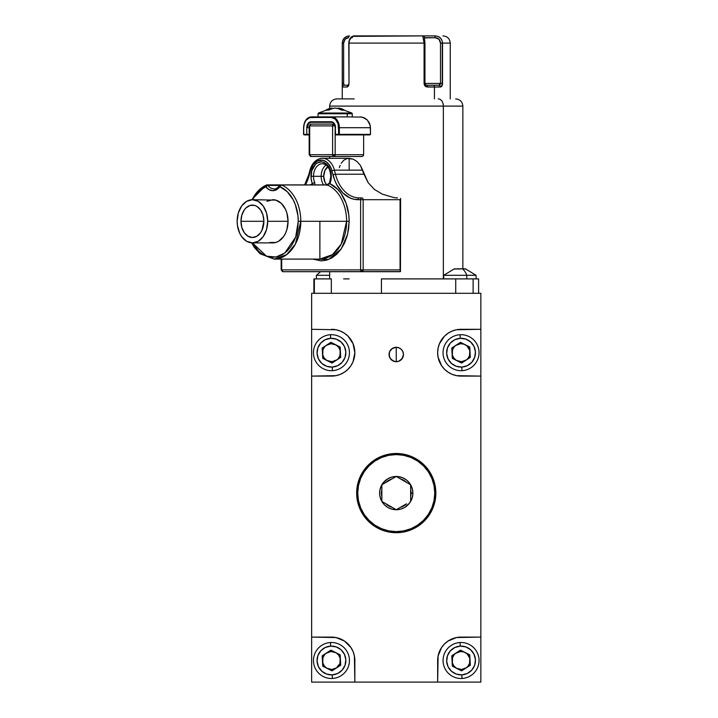 <?xml version="1.0" encoding="UTF-8"?>
<svg xmlns="http://www.w3.org/2000/svg" width="718" height="718" viewBox="0 0 718 718"><rect width="100%" height="100%" fill="white"/><g stroke="black" fill="none" stroke-linecap="round" stroke-linejoin="round"><path stroke-width="1.08" d="M393.114 360.983L396.246 361.701L399.387 360.983L402.34 358.336L403.453 354.504A7.198 7.198 0 0 1 396.246 361.701A7.198 7.198 0 0 1 389.048 354.504L390.152 358.336L393.41 361.118M390.152 358.336L390.745 359.144M389.335 356.496L389.56 357.16M402.942 357.16L403.166 356.496M389.192 353.094L389.048 354.504A7.198 7.198 0 0 1 396.246 347.297A7.198 7.198 0 0 1 403.453 354.504L402.897 351.739L401.344 349.406L399.011 347.853L396.246 347.297L396.246 361.701L393.491 361.154L390.26 358.497L389.192 355.904L389.596 351.748L391.157 349.406L393.491 347.844L396.246 347.297L399.002 347.844L401.344 349.406L402.906 351.748L403.453 354.504L402.233 358.497L399.002 361.154L396.246 361.701L396.246 347.297L399.002 347.844L401.344 349.406L402.906 351.748L403.453 354.504L402.906 357.259L400.249 360.49L397.655 361.558L394.846 361.558L391.157 359.592L389.596 357.259L389.048 354.504L389.596 351.748L391.157 349.406L393.491 347.844L396.246 347.297L392.243 348.517L389.596 351.748M331.447 329.302A23.398 23.398 0 0 1 354.854 352.7A23.398 23.398 0 0 1 331.447 376.097L311.648 376.097L311.648 637.099L331.447 637.099A23.398 23.398 0 0 1 354.854 660.497L354.854 682.1L437.648 682.1L437.648 660.497A23.398 23.398 0 0 1 461.046 637.099L480.854 637.099L480.854 682.1L437.648 682.1L480.854 682.1L480.854 329.302L480.854 376.097L461.046 376.097A23.398 23.398 0 0 1 437.648 352.7A23.398 23.398 0 0 1 461.046 329.302L480.854 329.302L480.854 293.303L311.648 293.303L311.648 682.1L437.648 682.1L438.097 655.938L441.597 647.501L444.505 643.956L448.05 641.039L456.486 637.548L480.854 637.099L480.854 376.097L456.486 375.649L452.098 374.32L448.05 372.157L444.505 369.249L441.597 365.704L438.097 357.268L437.648 352.7L438.097 348.131L439.434 343.743L444.505 336.15L448.05 333.242L452.098 331.079L456.486 329.75L480.854 329.302L480.854 293.303L311.648 293.303L311.648 329.302L336.015 329.75L311.648 329.302L311.648 376.097L336.015 375.649L340.404 374.32L344.452 372.157L347.997 369.249L350.905 365.704L353.068 361.657L354.854 352.7L353.068 343.743L347.997 336.15L344.452 333.242L340.404 331.079L336.015 329.75M353.068 651.549L350.905 647.501L353.068 651.549L354.396 655.938L354.854 682.1L311.648 682.1L311.648 637.099L336.015 637.548L344.452 641.039L350.905 647.501M439.434 651.549L441.597 647.501M456.486 329.75L461.046 329.302M351.712 113.031L346.965 113.031A0.897 0.637 90 0 1 347.243 113.776L352.098 113.776M335.539 127.696A5.941 4.2 -90 0 0 331.339 121.764L333.673 122.76L335.216 125.426L335.539 134.356L338.591 134.356L335.539 134.356L335.916 134.903L369.941 134.903L335.916 134.903L338.977 134.903L338.043 123.774L335.369 119.17L331.339 117.438L331.716 116.899L347.243 116.899L347.243 113.776A0.897 0.637 -90 0 0 346.965 113.031L351.865 113.031L352.26 113.776L347.243 113.776L347.243 116.899L362.285 117.106L367.338 120.005L370.255 125.533L370.479 134.356L339.354 134.356L339.354 127.696A10.797 7.638 -90 0 0 331.716 116.899L311.352 116.899A10.797 7.638 -90 0 0 303.714 127.696L303.714 134.356L306.774 134.356L306.774 127.696L307.537 127.696A5.403 3.814 90 0 1 311.352 122.302L331.716 122.302L331.339 121.764L331.716 122.302L311.352 122.302L310.975 121.764L311.352 122.302A5.403 3.814 90 0 0 307.537 127.696L309.171 127.696M251.659 242.872L254.244 247.297L260.024 253.732L274.061 259.099L286.644 254.657L295.448 243.976L300.788 221.297A37.803 26.728 -90 0 0 281.456 184.975A1.804 1.221 112.1 0 0 279.832 186.707A35.999 25.453 90 0 1 298.248 221.297L300.788 221.297A37.803 26.728 90 0 1 274.061 259.099L319.878 259.099L332.461 254.657L341.265 243.976L346.614 221.297A37.803 26.728 -90 0 0 327.273 184.975L329.894 183.682A1.804 0.655 -157.1 0 1 329.508 182.982A1.804 0.655 22.9 0 0 329.894 183.682A39.598 28.002 90 0 1 349.154 221.297L347.611 234.265L341.274 248.841L328.611 259.467L312.806 259.099L321.152 260.903L326.618 260.14L331.869 257.888L336.715 254.226L340.951 249.299L344.434 243.303L347.027 236.455L348.616 229.024L349.154 221.297L346.614 221.297L349.154 221.297L348.813 215.122L346.121 203.365L340.996 193.357L337.675 189.319L329.894 183.682A14.396 10.187 -90 0 0 331.339 176.296A12.601 8.912 90 0 1 330.083 182.758A12.601 8.912 90 0 0 331.339 176.305A14.396 10.187 -90 0 0 321.152 161.9A14.396 10.187 -90 0 0 310.975 176.296L321.152 176.296A12.601 8.912 -90 0 0 323.558 184.903A12.601 8.912 90 0 1 321.152 176.296L323.701 176.296A10.797 7.638 -90 0 0 326.717 184.903M349.154 106.102C333.484 106.102 314.942 106.102 349.154 106.102L443.347 106.102L443.347 278.898L443.347 106.102L462.85 106.102L443.347 106.102A7.198 5.089 -90 0 0 438.249 98.896A7.198 5.089 90 0 1 443.347 106.102L329.652 106.102C330.083 101.732 332.479 99.326 336.85 98.896L354.243 98.896C323.728 98.896 340.269 98.896 354.243 98.896M455.724 278.898L455.724 293.303L455.724 278.898L473.126 278.898L381.429 278.898L455.724 278.898M473.126 293.303L473.126 278.898L473.126 293.303M441.193 86.779L434.435 87.022L434.435 98.896L434.435 87.022A1.804 1.274 -90 0 0 433.16 85.218L426.348 85.218A1.804 1.041 90 0 1 427.389 87.022L440.367 87.022C441.687 86.869 442.414 85.666 442.53 83.423L441.193 86.779M426.196 85.218L424.948 83.423L424.078 83.423L424.948 83.423L424.948 43.098L424.078 43.098L424.948 43.098L424.383 37.955L435.099 37.704L434.83 35.9L437.747 36.358L440.26 37.83L441.938 40.208L442.53 43.098L450.249 43.098L442.53 43.098L442.53 83.423L442.53 43.098L440.484 43.098L440.484 83.423L442.261 83.423L442.261 43.098L442.53 83.423L440.484 83.423L440.017 84.769L438.895 85.218A1.804 1.472 90 0 1 440.367 87.022A1.804 1.472 -90 0 0 438.895 85.218L433.16 85.218L438.895 85.218L440.484 83.423L424.948 83.423L440.484 83.423L440.484 43.098L442.53 43.098C442.046 38.521 439.479 36.115 434.83 35.9L422.758 35.945M348.427 85.218L344.263 85.218L343.662 84.177L343.626 43.098L342.262 43.098L342.262 83.423L343.626 83.423L342.262 83.423L342.477 87.022A1.804 1.795 -90 0 1 344.263 85.218L348.858 85.218L348.311 85.397L349.011 83.423L348.786 43.098L424.078 43.098L424.078 83.423C424.329 85.666 425.433 86.869 427.389 87.022A1.804 1.041 -90 0 0 426.348 85.218L433.16 85.218A1.804 1.274 90 0 1 434.435 87.022L426.187 86.779L424.15 84.168L424.078 43.098L422.74 35.9A1.804 1.777 90 0 1 424.517 37.704A1.804 1.777 -90 0 0 422.74 35.9L434.83 35.9L435.099 37.704L438.985 39.203L440.484 43.098C440.251 39.723 438.456 37.928 435.099 37.704L424.517 37.704M314.816 185.002L314.78 182.758A12.601 8.912 90 0 1 313.515 176.296L310.975 176.296A14.396 10.187 -90 0 0 312.411 183.682L312.877 184.544M274.061 188.897A12.601 8.912 90 0 1 267.904 185.406A1.804 1.274 -90 0 0 267.024 184.903A1.804 1.274 -90 0 0 266.674 184.975L265.875 185.477L265.75 186.707A35.999 25.453 90 0 0 252.422 199.703A21.603 15.275 90 0 1 267.697 221.297L266.531 213.031L263.228 206.03L258.265 201.345L252.422 199.703L246.579 201.345L241.625 206.03L238.313 213.031L237.146 221.297A21.603 15.275 90 0 1 252.422 199.703L258.354 191.643L265.75 186.707A14.396 10.187 -90 0 0 279.832 186.707A1.804 0.915 -143.5 0 1 279.652 185.639C277.39 188.116 275.524 189.211 274.061 188.897A12.601 8.912 90 0 1 267.904 185.406L279.858 185.406L267.904 185.406A1.804 0.915 143.5 0 0 265.75 186.707L268.999 189.66L272.786 190.701L276.583 189.66L279.832 186.707L287.218 191.643L293.124 199.649L295.322 204.549L297.916 215.517L298.248 221.297L295.672 237.075L284.768 253.068L275.954 257.017L266.522 256.191L252.422 242.899L258.265 241.257L263.228 236.572L266.531 229.563L267.697 221.297L288.062 221.297A21.603 15.275 -90 0 0 272.786 199.703L266.943 201.345M279.58 185.782L279.832 186.707L281.456 184.975A37.803 26.728 90 0 1 300.788 221.297L298.248 221.297L297.755 228.324L296.31 235.073L293.958 241.302L290.79 246.759L286.931 251.237L282.533 254.558L277.758 256.604L272.786 257.304L267.823 256.604L263.048 254.558L258.651 251.237L252.422 242.899A21.603 15.275 90 0 1 237.146 221.297L237.443 225.515L239.722 233.296L241.625 236.572L246.579 241.257L252.422 242.899L272.786 242.899A21.603 15.275 -90 0 0 288.062 221.297L267.697 221.297A21.603 15.275 90 0 1 252.422 242.899M314.888 184.903L314.78 182.758A1.804 0.655 157.1 0 0 312.411 183.682A1.804 0.655 -22.9 0 1 314.78 182.758A12.601 8.912 90 0 1 313.515 176.296A12.601 8.912 90 0 1 322.427 163.704A12.601 8.912 90 0 1 331.195 174.079M328.413 166.325L324.985 170.301L323.701 176.296L313.515 176.296A12.601 8.912 90 0 1 322.427 163.704C327.3 164.234 330.101 168.425 330.81 176.296L331.339 176.296L330.81 176.296L329.517 182.982A1.804 0.655 -157.1 0 1 330.083 182.758M319.878 221.297L319.878 259.099A37.803 26.728 -90 0 0 346.614 221.297L300.788 221.297L346.614 221.297A37.803 26.728 -90 0 0 327.273 184.975L281.456 184.975L327.273 184.975A1.804 1.274 -90 0 0 326.923 184.903A1.804 1.274 90 0 1 327.273 184.975L329.894 183.682L330.971 180.128L331.339 176.296L330.558 170.785L326.816 164.323L323.145 162.178L321.152 161.9L317.257 162.995L315.498 164.323L311.747 170.785L311.065 178.235L312.492 184.975M240.97 221.297L263.883 221.297A16.2 11.452 90 0 1 252.422 237.496A16.2 11.452 90 0 1 240.97 221.297A16.2 11.452 90 0 1 252.422 205.097A16.2 11.452 90 0 1 263.883 221.297L240.97 221.297L241.84 215.104L244.326 209.844L246.059 207.834L250.187 205.411L254.657 205.411L256.811 206.335L260.526 209.844L263.003 215.104L263.883 221.297L261.944 230.299L260.526 232.758L256.811 236.267L252.422 237.496L248.042 236.267L244.326 232.758L241.84 227.498L240.97 221.297M337.954 108.624L343.814 110.258M344.003 110.15L344.173 109.926A29.698 21.001 -90 0 0 338.25 108.059L337.954 108.418A29.339 20.741 90 0 1 343.572 110.132M344.084 110.141L344.173 110.168A27.553 19.476 90 0 0 342.109 110.168L341.086 109.926A29.698 21.001 -90 0 0 335.153 108.059L335.153 108.059A29.698 21.001 90 0 0 329.23 109.926L328.198 110.168A27.553 19.476 -90 0 0 326.134 110.168L326.304 110.15M326.502 110.258L332.353 108.624M326.744 110.132A29.339 20.741 -90 0 1 332.353 108.418L332.066 108.059A29.698 21.001 90 0 0 326.134 109.926L326.457 110.141M331.339 121.764L310.975 121.764A5.941 4.2 -90 0 0 306.774 127.696L308.004 123.496L310.149 121.872L331.339 121.764M338.815 116.899L309.557 117.635L305.841 120.444L304.27 123.774L303.714 127.696A10.258 7.252 90 0 1 310.975 117.438L311.352 116.899L310.975 117.438L331.339 117.438A10.258 7.252 90 0 1 338.591 127.696L339.354 127.696L338.591 127.696L338.591 134.356L339.354 134.356L339.354 127.696L370.479 127.696L370.479 134.356L369.941 134.903M304.1 134.903L309.171 134.903L304.1 134.903L303.561 134.356L303.714 127.696A10.797 7.638 90 0 1 311.352 116.899L331.716 116.899A10.797 7.638 90 0 1 339.354 127.696L370.479 127.696L369.626 123.487L367.338 120.005L364.089 117.707L360.454 116.899M305.428 184.912L307.663 180.083L310.391 170.758L309.916 170.31L310.463 170.148A18.004 12.727 90 0 1 322.427 158.301A18.004 12.727 90 0 1 334.391 170.148L362.662 170.148L360.355 165.346L357.043 161.568L353.166 159.145L349.163 158.301L349.154 170.148M341.176 163.309L343.85 160.168L347.252 158.507L353.166 159.145L357.043 161.568L360.355 165.346L363.999 174.214L335.432 174.214L334.391 170.148L362.662 170.148L368.101 182.605L374.347 189.399L382.326 194.138L391.4 196.84A35.999 25.453 -90 0 0 397.539 197.899M305.437 184.903A37.803 26.728 -90 0 0 309.341 174.824L308.875 174.384L309.341 174.824L310.391 170.758A16.2 11.452 90 0 1 321.152 160.096A16.2 11.452 90 0 1 331.922 170.758L334.391 170.148L331.922 170.758L332.964 174.824L335.432 174.214L332.964 174.824A37.803 26.728 -90 0 0 358.085 199.703A1.804 1.274 -90 0 1 359.359 197.899A1.804 1.274 90 0 0 358.085 199.703L360.615 199.703A1.804 1.274 90 0 1 361.881 197.899A1.804 1.274 90 0 1 363.155 199.703L400.07 199.703L400.07 269.896L363.155 269.896L363.155 199.703L360.615 199.703A1.804 1.274 -90 0 1 361.881 197.899L359.359 197.899A35.999 25.453 90 0 1 335.432 174.214L334.391 170.148A18.004 12.727 -90 0 0 322.427 158.301C316.252 158.813 312.088 162.815 309.916 170.31L310.391 170.758L313.236 164.601L317.706 160.85L322.894 160.285L326.223 161.774L329.077 164.601L331.195 168.506L334.651 180.083L336.877 184.912L342.755 192.864L350.043 197.953L354.019 199.263L360.615 199.703L360.615 269.896L363.155 269.896A1.804 1.274 90 0 1 361.881 271.7L400.07 271.7L400.599 271.171L400.07 269.896L360.615 269.896L361.881 271.7A1.804 1.274 -90 0 1 360.615 269.896L281.698 269.896A1.804 1.274 90 0 0 282.973 271.7L361.881 271.7L363.155 269.896L363.155 199.703A1.804 1.274 -90 0 0 361.881 197.899L359.359 197.899A35.999 25.453 90 0 1 335.432 174.214L363.999 174.214L368.101 182.605L374.347 189.399L382.326 194.138L391.4 196.84M282.973 271.7A1.804 1.274 -90 0 1 281.698 269.896L282.973 271.7L400.456 271.566L400.599 198.428L400.07 199.703L400.07 269.896L400.599 271.171M400.599 198.428L400.07 199.703L360.615 199.703L360.615 269.896L281.698 269.896L281.698 259.099L281.698 269.896L281.169 269.896L281.169 259.099M269.806 242.487L275.766 242.487L278.638 241.257L283.592 236.572L285.486 233.296L286.904 229.563L288.062 221.297L286.904 213.031L285.486 209.297L281.276 203.338L275.766 200.116L252.422 199.703M329.517 182.982L326.923 184.903L281.097 184.903L279.652 185.63A1.804 0.915 -143.5 0 1 280.217 185.406A1.804 1.274 90 0 1 281.097 184.903A1.804 1.274 90 0 1 281.456 184.975A1.804 1.274 -90 0 0 281.097 184.903L267.024 184.903A1.804 1.274 90 0 1 267.904 185.406L265.75 186.707A1.804 1.221 -112.1 0 1 266.324 185.047A1.804 1.221 -112.1 0 1 266.342 185.038L251.659 199.73M266.046 185.235A37.803 26.728 -90 0 0 252.126 199.703M266.342 185.038L267.024 184.903A1.804 1.274 90 0 0 266.674 184.975L265.875 185.477M329.822 165.714A10.797 7.638 -90 0 0 323.701 176.296L324.985 182.3L327.094 185.28M326.107 165.014A12.601 8.912 -90 0 0 321.152 176.296A12.601 8.912 90 0 1 325.963 165.113M322.427 163.704A12.601 8.912 90 0 1 331.339 176.296M312.411 183.682L310.122 184.903M309.916 170.31L308.875 174.375L309.422 174.214A35.999 25.453 90 0 1 309.27 174.788M433.753 85.218L431.383 85.218M425.864 85.119L425.379 84.778L425.864 85.119M424.778 40.998L424.661 40.046M422.803 36.062L423.135 36.968M450.249 98.896L450.249 43.098C449.818 38.727 447.422 36.331 443.051 35.9L442.961 35.9M342.253 98.896L342.253 43.098L342.324 86.465L342.477 87.022L347.225 87.022L342.477 87.022A1.804 1.795 90 0 1 344.263 85.218L343.626 83.423L343.626 43.098L345.089 39.203L348.472 37.704A1.804 1.122 -90 0 1 349.594 35.9A1.804 1.122 90 0 0 348.472 37.704C345.762 37.767 344.146 39.562 343.626 43.098L342.262 43.098L342.863 40.217L344.559 37.839L346.974 36.358L349.594 35.9C345.34 36.124 342.899 38.521 342.262 43.098L342.253 43.098C342.674 38.727 345.08 36.331 349.451 35.9M347.225 87.022A1.804 1.633 -90 0 1 348.383 85.298A1.804 1.633 90 0 0 347.225 87.022L349.011 83.423L348.786 43.098C349.181 38.781 350.923 36.376 354.019 35.9A1.804 1.678 -90 0 0 352.341 37.704A1.804 1.678 90 0 1 354.019 35.9L422.74 35.9L352.403 36.358L349.478 40.208L349.011 43.098L349.011 83.423L348.436 86.034L347.225 87.022M355.015 35.9L353.759 35.9M424.078 43.098L349.011 43.098M331.321 278.898L313.892 278.898L314.358 278.898L314.358 293.303L314.358 278.898L331.321 278.898L331.321 293.303L331.321 278.898L329.975 278.898M343.599 278.898L349.154 278.898M478.61 278.898L473.126 278.898L478.601 278.898L478.61 293.303M381.429 278.898L381.429 293.303L381.429 278.898L389.721 278.898M334.633 124.447L333.879 124.097L332.613 125.901L335.153 125.847M309.7 125.901L310.975 124.097A1.804 1.274 90 0 0 309.7 125.901L332.613 125.901A1.804 1.274 -90 0 1 333.879 124.097L310.975 124.097L309.171 125.901L309.171 154.702L332.613 154.702L332.613 125.901L309.7 125.901L309.7 154.702L309.7 125.901L309.171 125.901M309.7 154.702L310.975 156.497A1.804 1.274 -90 0 1 309.7 154.702A1.804 1.274 90 0 0 310.975 156.497L333.879 156.497A1.804 1.274 -90 0 1 332.613 154.702L309.7 154.702M310.975 156.497L362.025 156.497L363.155 155.986L363.64 154.702L335.153 154.702A1.804 1.274 90 0 1 333.879 156.497L362.025 156.497L363.155 155.986L363.64 154.702L363.64 134.356L363.64 154.702L332.613 154.702L333.879 156.497L335.153 154.702L335.153 125.901L332.613 125.901L332.613 154.702L335.153 154.702L335.171 125.901M339.336 167.635L340.152 165.346M365.785 134.903L365.282 134.356M306.774 134.356L309.171 134.356L306.774 134.356M330.352 116.899L334.561 116.899M318.209 113.776L347.243 113.776L318.056 113.776L318.056 116.899M318.056 113.776L318.451 113.031L346.965 113.031L318.604 113.031M351.865 113.031L338.25 108.059A29.698 21.001 90 0 1 344.173 109.926L344.173 110.168M325.927 110.105L326.134 109.926A29.698 21.001 -90 0 1 332.066 108.059L318.451 113.031M329.652 275.299L316.414 275.299L329.652 275.299M465.399 268.837L462.195 268.774A21.827 9.307 90 0 1 466.799 275.299L476.088 275.299L466.799 275.299L466.799 278.898L466.799 275.299L443.688 275.299L466.799 275.299A21.827 9.307 -90 0 0 462.195 268.774L454.763 269.008M465.533 269.008L465.013 269.008A21.145 19.126 90 0 0 462.195 268.774A21.145 19.126 90 0 0 459.376 269.008L454.377 268.837M459.888 268.936A21.145 19.126 -90 0 0 457.59 268.774A21.145 19.126 -90 0 0 457.178 268.783L460.409 269.008M411.073 493.104A14.827 14.827 0 0 0 410.651 489.568L410.651 484.785A16.631 16.631 0 0 1 412.877 493.104L411.073 493.104L412.877 493.104A16.631 16.631 0 0 1 410.651 501.415L410.651 496.632A14.827 14.827 0 0 0 411.073 493.104M356.649 493.104L357.726 493.104A38.521 38.521 0 0 1 396.246 454.584A38.521 38.521 0 0 1 434.767 493.104L435.853 493.104A39.598 39.598 0 0 0 396.246 453.498A39.598 39.598 0 0 0 356.649 493.104A39.598 39.598 0 0 1 396.246 453.498A39.598 39.598 0 0 1 435.853 493.104A39.598 39.598 0 0 1 396.246 532.702A39.598 39.598 0 0 1 356.649 493.104A39.598 39.598 0 0 0 396.246 532.702A39.598 39.598 0 0 0 435.853 493.104L434.767 493.104A38.521 38.521 0 0 1 396.246 531.616A38.521 38.521 0 0 1 357.726 493.104L356.649 493.104M385.988 482.397L381.85 484.785A16.631 16.631 0 0 1 396.246 476.474L392.109 478.861A14.827 14.827 0 0 0 385.988 482.397L396.246 476.474A16.631 16.631 0 0 1 410.651 484.785L406.514 482.397A14.827 14.827 0 0 0 400.384 478.861L396.246 476.474L398.418 476.617L402.61 477.739L406.37 479.911L409.439 482.981L411.611 486.741L412.733 490.933L412.733 495.267L411.611 499.459L409.439 503.219L404.566 507.5L400.554 509.161L396.246 509.726L391.947 509.161L387.935 507.5L384.489 504.862L381.85 501.415A16.631 16.631 0 0 1 381.85 484.785L381.85 489.568A14.827 14.827 0 0 0 381.85 496.632L381.85 501.415L380.89 499.459L379.768 495.267L379.768 490.933L380.89 486.741L383.062 482.981L387.935 478.7L391.947 477.039L396.246 476.474L410.651 484.785L410.651 501.415A16.631 16.631 0 0 1 396.246 509.726L400.384 507.339A14.827 14.827 0 0 0 406.514 503.803L396.246 509.726L381.85 501.415L381.85 484.785L385.988 482.397M357.726 493.104L358.47 500.617L360.66 507.841L364.223 514.501L369.016 520.335L374.85 525.127L381.509 528.69L388.734 530.88L396.246 531.616L403.767 530.88L410.992 528.69L417.652 525.127L423.485 520.335L428.278 514.501L431.841 507.841L434.031 500.617L434.767 493.104L434.031 485.583L431.841 478.359L428.278 471.699L423.485 465.865L417.652 461.073L410.992 457.51L403.767 455.32L396.246 454.584L388.734 455.32L381.509 457.51L374.85 461.073L369.016 465.865L364.223 471.699L360.66 478.359L358.47 485.583L357.726 493.104M392.109 507.339L396.246 509.726A16.631 16.631 0 0 1 381.85 501.415L385.988 503.803A14.827 14.827 0 0 0 392.109 507.339M330.486 642.529A18.004 18.004 0 0 0 313.479 661.466A18.004 18.004 0 0 0 332.416 678.474L332.228 674.875A14.396 14.396 0 0 1 317.069 661.278A14.396 14.396 0 0 1 330.675 646.119L330.486 642.529A18.004 18.004 0 0 1 349.424 659.537A18.004 18.004 0 0 1 332.416 678.474A18.004 18.004 0 0 1 313.479 661.466A18.004 18.004 0 0 1 330.486 642.529L330.675 646.119A14.396 14.396 0 0 1 345.825 659.725A14.396 14.396 0 0 1 332.228 674.875L332.416 678.474A18.004 18.004 0 0 0 349.424 659.537A18.004 18.004 0 0 0 330.486 642.529M340.718 665.209L332.012 670.881L322.741 666.169L322.185 655.794L330.89 650.122L340.161 654.825L340.718 665.209L332.012 670.881L322.741 666.169L322.185 655.794L330.89 650.122L340.161 654.825L340.718 665.209M330.675 646.119L325.236 647.51L320.731 650.876L317.868 655.713L317.069 661.278L318.46 666.717L321.826 671.213L326.663 674.076L332.228 674.875L337.666 673.493L342.163 670.118L345.026 665.29L345.825 659.725L344.443 654.286L341.068 649.781L336.239 646.918L330.675 646.119M326.053 653.299L330.962 651.513L330.89 650.122L330.962 651.513A9.002 9.002 0 0 0 327.372 668.521A9.002 9.002 0 0 0 331.931 669.49L332.012 670.881L331.931 669.49L326.861 668.243L324.249 665.891L322.732 662.732L322.965 657.509L324.751 654.484L326.51 652.976M336.841 667.704L331.931 669.49A9.002 9.002 0 0 0 335.521 652.474A9.002 9.002 0 0 0 330.962 651.513L336.042 652.761L338.654 655.103L340.17 658.271L339.937 663.495L336.392 668.018M335.557 652.491L336.042 652.761M327.345 668.512L326.861 668.243M460.085 642.529A18.004 18.004 0 0 0 443.078 661.466A18.004 18.004 0 0 0 462.015 678.474L461.827 674.875A14.396 14.396 0 0 1 446.668 661.278A14.396 14.396 0 0 1 460.274 646.119L460.085 642.529A18.004 18.004 0 0 1 479.023 659.537A18.004 18.004 0 0 1 462.015 678.474A18.004 18.004 0 0 1 443.078 661.466A18.004 18.004 0 0 1 460.085 642.529L460.274 646.119A14.396 14.396 0 0 1 475.433 659.725A14.396 14.396 0 0 1 461.827 674.875L462.015 678.474A18.004 18.004 0 0 0 479.023 659.537A18.004 18.004 0 0 0 460.085 642.529M470.317 665.209L461.611 670.881L452.34 666.169L451.784 655.794L460.489 650.122L469.76 654.825L470.317 665.209L461.611 670.881L452.34 666.169L451.784 655.794L460.489 650.122L469.76 654.825L470.317 665.209M460.274 646.119L454.835 647.51L450.339 650.876L447.467 655.713L446.668 661.278L448.059 666.717L451.425 671.213L456.262 674.076L461.827 674.875L467.265 673.493L471.762 670.118L474.634 665.29L475.433 659.725L474.042 654.286L470.667 649.781L465.838 646.918L460.274 646.119M455.652 653.299L460.57 651.513L460.489 650.122L460.57 651.513A9.002 9.002 0 0 0 456.971 668.521A9.002 9.002 0 0 0 461.53 669.49L461.611 670.881L461.53 669.49L456.46 668.243L453.848 665.891L452.331 662.732L452.564 657.509L454.35 654.484L456.109 652.976M466.449 667.704L461.53 669.49A9.002 9.002 0 0 0 465.12 652.474A9.002 9.002 0 0 0 460.57 651.513L464.043 652.016L467.059 653.802L469.769 658.271L469.536 663.495L467.75 666.51L465.991 668.018M465.156 652.491L465.641 652.761M456.944 668.512L456.46 668.243M460.085 334.723A18.004 18.004 0 0 0 443.078 353.669A18.004 18.004 0 0 0 462.015 370.676L461.827 367.077A14.396 14.396 0 0 1 446.668 353.471A14.396 14.396 0 0 1 460.274 338.322L460.085 334.723A18.004 18.004 0 0 1 479.023 351.73A18.004 18.004 0 0 1 462.015 370.676A18.004 18.004 0 0 1 443.078 353.669A18.004 18.004 0 0 1 460.085 334.723L460.274 338.322A14.396 14.396 0 0 1 475.433 351.928A14.396 14.396 0 0 1 461.827 367.077L462.015 370.676A18.004 18.004 0 0 0 479.023 351.73A18.004 18.004 0 0 0 460.085 334.723M470.317 357.402L461.611 363.075L452.34 358.372L451.784 347.997L460.489 342.324L469.76 347.027L470.317 357.402L461.611 363.075L452.34 358.372L451.784 347.997L460.489 342.324L469.76 347.027L470.317 357.402M460.274 338.322L454.835 339.713L450.339 343.078L447.467 347.916L446.668 353.471L448.059 358.919L451.425 363.416L456.262 366.279L461.827 367.077L467.265 365.686L471.762 362.321L474.634 357.492L475.433 351.928L474.042 346.48L470.667 341.983L465.838 339.12L460.274 338.322M455.652 345.493L460.57 343.716L460.489 342.324L460.57 343.716A9.002 9.002 0 0 0 456.971 360.723A9.002 9.002 0 0 0 461.53 361.684L461.611 363.075L461.53 361.684L456.46 360.445L453.848 358.094L452.331 354.925L452.564 349.711L454.35 346.686L456.109 345.178M466.449 359.906L461.53 361.684A9.002 9.002 0 0 0 465.12 344.676A9.002 9.002 0 0 0 460.57 343.716L464.043 344.209L467.059 346.004L469.769 350.474L469.536 355.688L467.75 358.713L465.991 360.221M465.156 344.694L465.641 344.963M456.944 360.705L456.46 360.445M330.486 334.723A18.004 18.004 0 0 0 313.479 353.669A18.004 18.004 0 0 0 332.416 370.676L332.228 367.077A14.396 14.396 0 0 1 317.069 353.471A14.396 14.396 0 0 1 330.675 338.322L330.486 334.723A18.004 18.004 0 0 1 349.424 351.73A18.004 18.004 0 0 1 332.416 370.676A18.004 18.004 0 0 1 313.479 353.669A18.004 18.004 0 0 1 330.486 334.723L330.675 338.322A14.396 14.396 0 0 1 345.825 351.928A14.396 14.396 0 0 1 332.228 367.077L332.416 370.676A18.004 18.004 0 0 0 349.424 351.73A18.004 18.004 0 0 0 330.486 334.723M340.718 357.402L332.012 363.075L322.741 358.372L322.185 347.997L330.89 342.324L340.161 347.027L340.718 357.402L332.012 363.075L322.741 358.372L322.185 347.997L330.89 342.324L340.161 347.027L340.718 357.402M330.675 338.322L325.236 339.713L320.731 343.078L317.868 347.916L317.069 353.471L318.46 358.919L321.826 363.416L326.663 366.279L332.228 367.077L337.666 365.686L342.163 362.321L345.026 357.492L345.825 351.928L344.443 346.48L341.068 341.983L336.239 339.12L330.675 338.322M326.053 345.493L330.962 343.716L330.89 342.324L330.962 343.716A9.002 9.002 0 0 0 327.372 360.723A9.002 9.002 0 0 0 331.931 361.684L332.012 363.075L331.931 361.684L326.861 360.445L324.249 358.094L322.732 354.925L322.965 349.711L324.751 346.686L326.51 345.178M336.841 359.906L331.931 361.684A9.002 9.002 0 0 0 335.521 344.676A9.002 9.002 0 0 0 330.962 343.716L336.042 344.963L338.654 347.306L340.17 350.474L339.937 355.688L338.142 358.713L336.392 360.221M335.557 344.694L336.042 344.963M327.345 360.705L326.861 360.445M352.26 116.899L352.26 113.776M462.85 268.783L462.85 106.102C462.419 101.732 460.023 99.326 455.652 98.896M337.954 108.606L335.153 108.059L332.353 108.606M335.378 127.696C335.055 124.304 333.834 122.5 331.716 122.302M311.352 116.899C306.595 117.555 304.001 121.154 303.561 127.696L303.561 134.356M349.154 158.301L322.427 158.301M308.875 174.375L304.647 184.903M313.892 293.303L313.892 278.898M329.652 278.898L329.652 271.7M329.652 158.301L329.652 156.497M329.652 108.409L329.652 106.102M316.414 278.898L316.414 275.299L320.605 271.7M465.309 268.783L476.088 275.299L476.088 278.898M443.688 278.898L443.688 275.299L454.467 268.783"/></g></svg>
